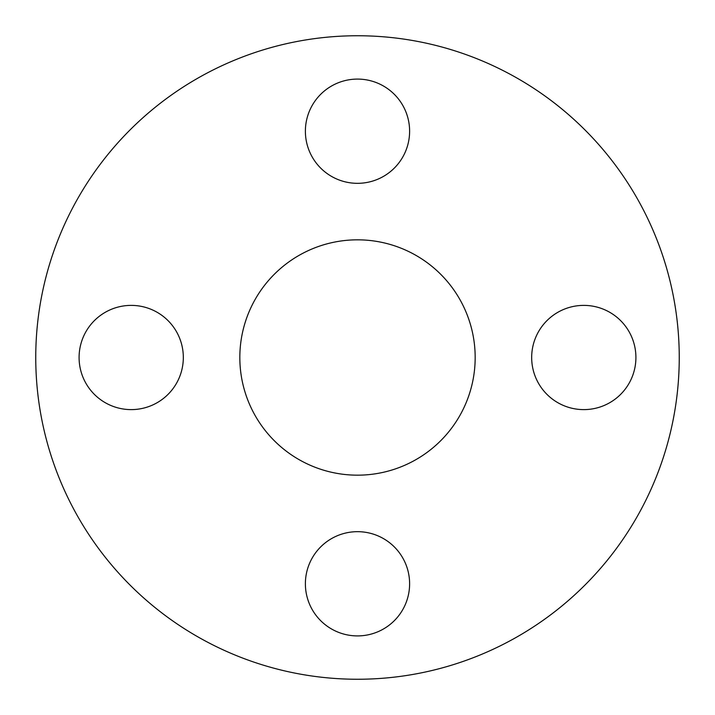 <?xml version="1.0" encoding="UTF-8"?>
<svg xmlns="http://www.w3.org/2000/svg" width="715" height="715" viewBox="0 0 715 715"><rect width="100%" height="100%" fill="white"/><g stroke="black" fill="none" stroke-linecap="round" stroke-linejoin="round"><path stroke-width="1.07" d="M79.088 357.5A52.115 52.115 0 0 0 131.203 409.615A52.115 52.115 0 0 0 183.326 357.5A52.115 52.115 0 0 0 131.203 305.385A52.115 52.115 0 0 0 79.088 357.5M357.5 635.912A52.115 52.115 0 0 0 409.615 583.798A52.115 52.115 0 0 0 357.5 531.674A52.115 52.115 0 0 0 305.385 583.798A52.115 52.115 0 0 0 357.5 635.912M635.912 357.5A52.115 52.115 0 0 0 583.798 305.385A52.115 52.115 0 0 0 531.674 357.5A52.115 52.115 0 0 0 583.798 409.615A52.115 52.115 0 0 0 635.912 357.5M357.5 79.088A52.115 52.115 0 0 0 305.385 131.203A52.115 52.115 0 0 0 357.5 183.326A52.115 52.115 0 0 0 409.615 131.203A52.115 52.115 0 0 0 357.5 79.088M239.829 357.5A117.671 117.671 0 0 0 357.5 475.171A117.671 117.671 0 0 0 475.171 357.5A117.671 117.671 0 0 0 357.5 239.829A117.671 117.671 0 0 0 239.829 357.5M35.75 357.5A321.75 321.75 0 0 0 357.5 679.25A321.75 321.75 0 0 0 679.25 357.5A321.75 321.75 0 0 0 357.5 35.75A321.75 321.75 0 0 0 35.75 357.5"/></g></svg>
